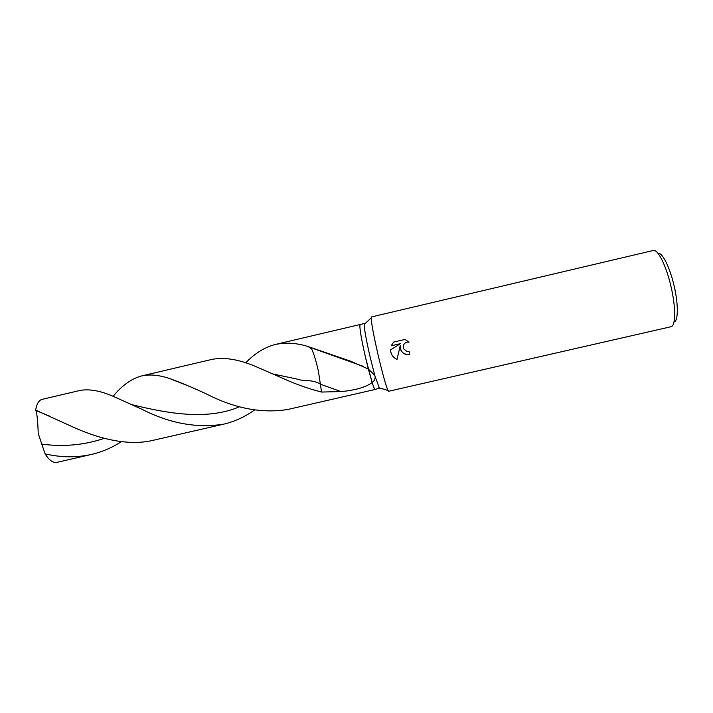 <?xml version="1.0" encoding="UTF-8"?>
<svg xmlns="http://www.w3.org/2000/svg" width="713" height="713" viewBox="0 0 713 713"><rect width="100%" height="100%" fill="white"/><g stroke="black" fill="none" stroke-linecap="round" stroke-linejoin="round"><path stroke-width="1.07" d="M374.762 375.314L375.127 376.607C375.288 378.942 374.298 380.92 372.159 382.542L368.336 369.022L374.762 375.314L370.029 356.625C366.241 340.003 364.29 329.272 364.183 324.424L364.432 323.497L364.833 323.818M245.655 362.89C254.817 353.345 264.755 347.195 275.468 344.441C286.109 342.293 296.982 342.998 308.087 346.554L350.502 361.152L368.336 369.022L365.555 357.659C361.054 337.668 359.236 326.625 360.101 324.522L364.432 323.497M378.068 354.78C373.701 335.671 371.393 323.399 371.143 317.962L371.366 316.964L653.26 250.486C657.769 248.846 666.325 265.86 671.049 286.751C675.933 307.455 675.701 326.215 670.969 326.732L388.621 391.277L387.979 390.474C385.84 385.555 382.533 373.657 378.068 354.78M400.599 349.548L400.198 345.752L397.007 359.441C393.719 357.944 391.624 355.404 390.733 351.839L390.501 349.923L400.465 343.648L391.196 345.805L393.54 342.115L404.984 339.45L409.093 342.142L406.909 342.133C403.71 343.363 402.631 345.6 403.674 348.835L406.865 351.402L409.084 351.402L409.797 354.441C405.519 355.119 402.453 353.488 400.599 349.548M673.954 322.026C678.277 321.483 678.518 304.576 674.141 286.011C669.908 267.286 662.163 251.965 658.019 253.391M404.984 339.45L393.54 342.115M400.225 345.743L400.198 345.752C400.394 351.946 403.585 354.842 409.797 354.432M406.971 342.124L409.084 342.133M393.576 342.106L391.232 345.796M400.465 343.648L390.537 349.914C390.884 354.334 393.041 357.498 397.016 359.405M379.735 388.006L375.181 389.458C374.673 389.512 373.665 387.204 372.159 382.542C365.528 387.311 355.119 390.332 340.939 391.58L321.572 392.052C307.909 388.576 294.273 383.683 280.655 377.373L258.079 367.56C240.183 359.548 224.738 356.839 211.725 359.441L141.593 375.947C149.766 374.12 159.159 375.002 169.756 378.594C181.031 382.658 193.562 387.925 207.331 394.396C235.04 408.513 261.787 413.558 287.571 409.52L375.172 389.458C374.673 389.512 373.665 387.204 372.159 382.542L365.555 357.659M379.521 388.469L375.127 376.607M121.415 441.659C112.146 447.666 102.119 451.935 91.353 454.466C76.416 457.737 60.988 457.541 45.079 453.878L38.235 433.54C37.825 421.624 37.058 413.968 35.935 410.563L35.65 410.118C36.728 403.808 38.867 400.225 42.076 399.378L79.428 390.581C89.214 388.567 101.201 390.804 115.408 397.319L142.359 409.485C169.952 423.522 197.091 428.406 223.775 424.137L153.589 440.215C127.52 446.677 96.656 438.067 70.899 426.08L35.65 410.118M254.398 410.064C245.014 416.82 234.8 421.517 223.775 424.137M91.353 454.466L56.71 462.407C53.065 463.085 49.188 460.241 45.079 453.878M113.082 396.348C121.941 385.501 131.442 378.701 141.593 375.947M311.1 347.997L311.661 348.978C313.872 353.648 316.117 361.054 318.399 371.206L321.572 392.052M340.939 391.58L320.681 384.298C312.098 378.879 304.647 381.892 296.555 378.951L273.052 374.013M104.321 438.343C84.143 445.144 63.199 447.06 41.488 444.074M239.666 406.668C206.592 421 165.594 412.907 131.753 404.654M364.183 324.424L371.143 317.962M378.879 387.747L387.979 390.474M360.092 324.522L275.468 344.441M35.935 410.563L49.268 415.973M308.087 346.554L311.661 348.978M169.756 378.594L189.248 386.294M313.426 348.577L363.675 366.5"/></g></svg>
